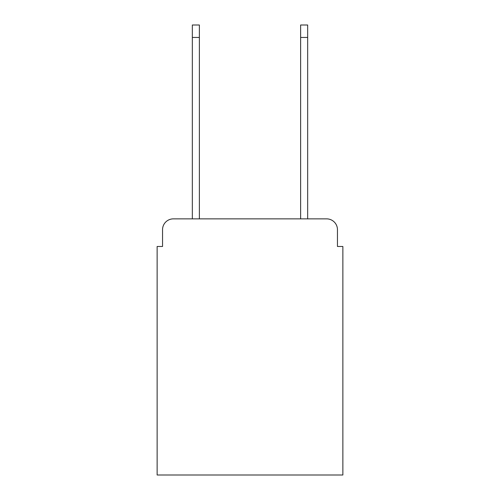 <?xml version="1.0" encoding="UTF-8"?>
<svg xmlns="http://www.w3.org/2000/svg" width="500" height="500" viewBox="0 0 500 500"><rect width="100%" height="100%" fill="white"/><g stroke="black" fill="none" stroke-linecap="round" stroke-linejoin="round"><path stroke-width="0.75" d="M162.544 229.694L162.544 246.481L162.544 229.694A10.831 10.831 0 0 1 173.375 218.863L192.331 218.863L192.331 25L199.369 25L199.369 218.863L300.631 218.863L300.631 25L307.669 25L307.669 218.863L326.625 218.863L173.375 218.863M337.456 246.481L337.456 229.694L337.456 246.481L342.869 246.481L342.869 475L157.131 475L157.131 246.481L162.544 246.481M337.456 229.694A10.831 10.831 0 0 0 326.625 218.863M192.331 37.456L199.369 37.456M307.669 37.456L300.631 37.456"/></g></svg>
